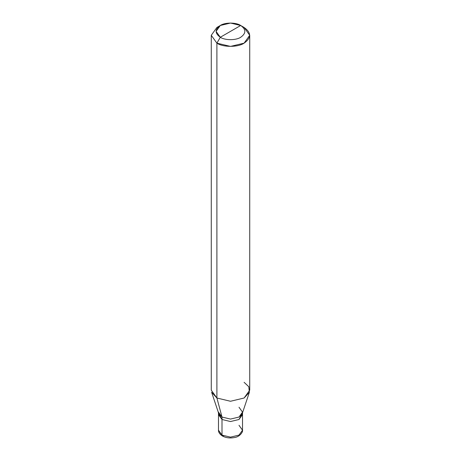 <?xml version="1.0" encoding="UTF-8"?>
<svg xmlns="http://www.w3.org/2000/svg" width="461" height="461" viewBox="0 0 461 461"><rect width="100%" height="100%" fill="white"/><g stroke="black" fill="none" stroke-linecap="round" stroke-linejoin="round"><path stroke-width="0.69" d="M218.479 412.802L218.479 430.199C218.451 430.689 218.278 433.277 222.398 435.985L218.479 430.199L222 435.103L222 419.498L218.479 414.595L222 419.498L230.5 421.533L239 419.498L242.33 413.367L239 419.498L230.5 421.533L222 419.498L222 435.103L222.415 435.997L223.406 435.864M222 419.498L218.67 413.367L222 419.498L230.5 421.533L239 419.498L242.521 414.595L239 419.498L230.5 421.533L222 419.498L222 417.049L222 419.498M222.398 435.985C225.919 437.875 229.941 438.394 234.465 437.535C240.025 436.832 243.183 431.525 242.521 430.199L239 435.103L230.5 437.137L222 435.103L230.5 437.137L239 435.103L242.521 430.199L239 425.29M218.479 412.14L222 417.049L216.9 398.016L216.9 43.155L230.5 46.405L244.1 43.155L249.729 35.301L244.1 27.453L240.7 25.488C246.203 29.412 246.203 33.342 240.7 37.266C236.107 40.441 224.893 40.441 220.3 37.266L240.7 25.488L230.5 23.05L220.3 25.488L216.076 31.377L220.3 37.266L216.9 43.155L216.9 398.016L222 417.049L218.698 413.454L211.616 392.271L216.9 398.016L211.271 390.167L211.271 35.301L216.9 43.155L211.271 35.301L216.9 27.453L211.271 35.301M220.3 37.266C214.797 33.342 214.797 29.412 220.3 25.488C224.893 22.312 236.107 22.312 240.7 25.488L220.3 37.266C224.893 40.441 236.107 40.441 240.7 37.266C246.203 33.342 246.203 29.412 240.7 25.488L244.1 27.453C251.435 32.685 251.435 37.917 244.1 43.155C237.98 47.391 223.02 47.391 216.9 43.155L220.3 37.266M249.729 35.301L249.729 390.167L244.1 398.016L230.5 401.272L216.9 398.016L230.5 401.272L244.1 398.016L249.384 392.271L242.302 413.454L239 417.049L230.5 419.078L222 417.049L230.5 419.078L239 417.049L242.521 412.14L239 407.236M249.384 392.271L248.779 386.716L244.1 382.313M242.521 430.199L242.521 412.802M216.9 27.453L220.3 25.488M244.1 27.453L240.7 25.488"/></g></svg>
